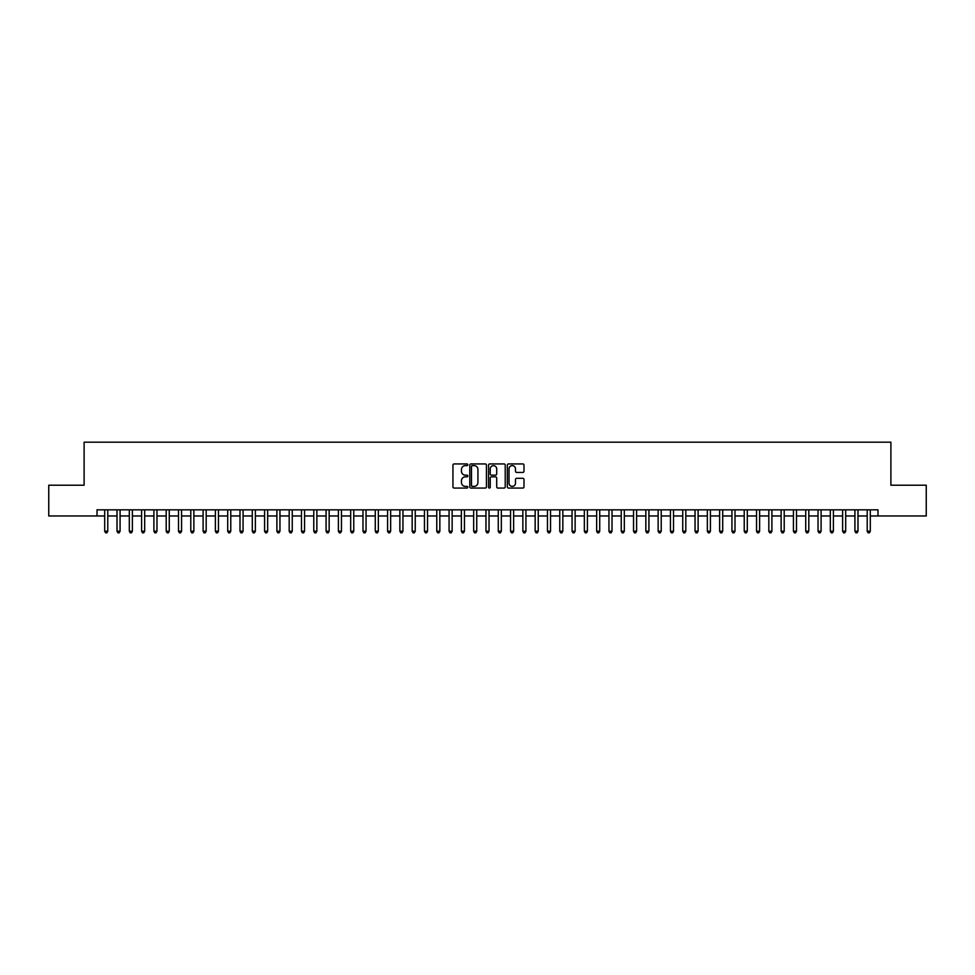 <?xml version="1.0" encoding="UTF-8"?>
<svg xmlns="http://www.w3.org/2000/svg" width="975" height="975" viewBox="0 0 975 975"><rect width="100%" height="100%" fill="white"/><g stroke="black" fill="none" stroke-linecap="round" stroke-linejoin="round"><path stroke-width="1.46" d="M467.817 464.77A0.841 0.841 0 0 0 466.976 463.929L454.155 463.929A1.207 1.207 0 0 0 452.948 465.136L452.948 486.866A1.207 1.207 0 0 0 454.155 488.073L466.976 488.073A0.841 0.841 0 0 0 467.817 487.232A0.841 0.841 0 0 0 466.976 486.379L465.319 486.379A3.863 3.863 0 0 1 461.455 482.515L461.455 480.712A3.863 3.863 0 0 1 465.319 476.848L466.976 476.848A0.841 0.841 0 0 0 467.817 475.995A0.841 0.841 0 0 0 466.976 475.154L465.319 475.154A3.863 3.863 0 0 1 461.455 471.291L461.455 469.487A3.863 3.863 0 0 1 465.319 465.623L466.976 465.623A0.841 0.841 0 0 0 467.817 464.77M522.783 472.436A1.207 1.207 0 0 0 523.989 471.23L523.989 465.136A1.207 1.207 0 0 0 522.783 463.929L508.536 463.929A1.207 1.207 0 0 0 507.329 465.136L507.329 486.866A1.207 1.207 0 0 0 508.536 488.073L522.783 488.073A1.207 1.207 0 0 0 523.989 486.866L523.989 479.505A1.207 1.207 0 0 0 522.783 478.298L516.689 478.298A1.207 1.207 0 0 0 515.482 479.505L515.482 483.149A3.23 3.23 0 0 1 512.253 486.379A3.23 3.23 0 0 1 509.023 483.149L509.023 468.853A3.23 3.23 0 0 1 512.253 465.623A3.23 3.23 0 0 1 515.482 468.853L515.482 471.23A1.207 1.207 0 0 0 516.689 472.436L522.783 472.436M97.025 515.97L48.75 515.97L48.75 485.221L84.106 485.221L84.106 442.175L890.894 442.175L890.894 485.221L926.25 485.221L926.25 515.97L877.975 515.97L877.975 509.827L97.025 509.827L97.025 515.97L104.703 515.97M486.44 465.136A1.207 1.207 0 0 0 485.233 463.929L470.986 463.929A1.207 1.207 0 0 0 469.779 465.136L469.779 486.866A1.207 1.207 0 0 0 470.986 488.073L485.233 488.073A1.207 1.207 0 0 0 486.44 486.866L486.44 465.136M489.767 463.929L504.014 463.929A1.207 1.207 0 0 1 505.221 465.136L505.221 486.866A1.207 1.207 0 0 1 504.014 488.073L497.908 488.073A1.207 1.207 0 0 1 496.702 486.866L496.702 478.055A1.207 1.207 0 0 0 495.495 476.848L491.449 476.848A1.207 1.207 0 0 0 490.242 478.055L490.242 487.232A0.841 0.841 0 0 1 489.401 488.073A0.841 0.841 0 0 1 488.56 487.232L488.56 465.136A1.207 1.207 0 0 1 489.767 463.929M107.786 515.97L117.012 515.97M120.083 515.97L129.309 515.97M132.381 515.97L141.607 515.97M144.678 515.97L153.904 515.97M156.975 515.97L166.201 515.97M169.272 515.97L178.498 515.97M181.569 515.97L190.795 515.97M193.867 515.97L203.092 515.97M206.176 515.97L215.39 515.97M218.473 515.97L227.699 515.97M230.77 515.97L239.996 515.97M243.067 515.97L252.293 515.97M255.365 515.97L264.591 515.97M267.662 515.97L276.888 515.97M279.959 515.97L289.185 515.97M292.256 515.97L301.482 515.97M304.553 515.97L313.779 515.97M316.863 515.97L326.077 515.97M329.16 515.97L338.386 515.97M341.457 515.97L350.683 515.97M353.754 515.97L362.98 515.97M366.052 515.97L375.278 515.97M378.349 515.97L387.575 515.97M390.646 515.97L399.872 515.97M402.943 515.97L412.169 515.97M415.24 515.97L424.466 515.97M427.55 515.97L436.763 515.97M439.847 515.97L449.073 515.97M452.144 515.97L461.37 515.97M464.441 515.97L473.667 515.97M476.738 515.97L485.964 515.97M489.036 515.97L498.262 515.97M501.333 515.97L510.559 515.97M513.63 515.97L522.856 515.97M525.927 515.97L535.153 515.97M538.237 515.97L547.45 515.97M550.534 515.97L559.76 515.97M562.831 515.97L572.057 515.97M575.128 515.97L584.354 515.97M587.425 515.97L596.651 515.97M599.722 515.97L608.948 515.97M612.02 515.97L621.246 515.97M624.317 515.97L633.543 515.97M636.614 515.97L645.84 515.97M648.923 515.97L658.137 515.97M661.221 515.97L670.447 515.97M673.518 515.97L682.744 515.97M685.815 515.97L695.041 515.97M698.112 515.97L707.338 515.97M710.409 515.97L719.635 515.97M722.707 515.97L731.932 515.97M735.004 515.97L744.23 515.97M747.301 515.97L756.527 515.97M759.61 515.97L768.824 515.97M771.908 515.97L781.133 515.97M784.205 515.97L793.431 515.97M796.502 515.97L805.728 515.97M808.799 515.97L818.025 515.97M821.096 515.97L830.322 515.97M833.393 515.97L842.619 515.97M845.691 515.97L854.917 515.97M857.988 515.97L867.214 515.97M870.297 515.97L877.975 515.97M472.314 465.623A0.841 0.841 0 0 0 471.473 466.464L471.473 485.538A0.841 0.841 0 0 0 472.314 486.379L474.069 486.379A3.863 3.863 0 0 0 477.933 482.515L477.933 469.487A3.863 3.863 0 0 0 474.069 465.623L472.314 465.623M496.702 468.914A3.23 3.23 0 0 0 493.472 465.684A3.23 3.23 0 0 0 490.242 468.914L490.242 473.947A1.207 1.207 0 0 0 491.449 475.154L495.495 475.154A1.207 1.207 0 0 0 496.702 473.947L496.702 468.914M107.786 509.827L107.786 531.217L104.703 531.217L104.703 509.827M107.786 531.217L106.86 532.825L105.629 532.825L104.703 531.217M120.083 509.827L120.083 531.217L117.012 531.217L117.012 509.827M120.083 531.217L119.157 532.825L117.926 532.825L117.012 531.217M132.381 509.827L132.381 531.217L129.309 531.217L129.309 509.827M132.381 531.217L131.454 532.825L130.223 532.825L129.309 531.217M144.678 509.827L144.678 531.217L141.607 531.217L141.607 509.827M144.678 531.217L143.752 532.825L142.521 532.825L141.607 531.217M156.975 509.827L156.975 531.217L153.904 531.217L153.904 509.827M156.975 531.217L156.049 532.825L154.83 532.825L153.904 531.217M169.272 509.827L169.272 531.217L166.201 531.217L166.201 509.827M169.272 531.217L168.358 532.825L167.127 532.825L166.201 531.217M181.569 509.827L181.569 531.217L178.498 531.217L178.498 509.827M181.569 531.217L180.655 532.825L179.424 532.825L178.498 531.217M193.867 509.827L193.867 531.217L190.795 531.217L190.795 509.827M193.867 531.217L192.952 532.825L191.722 532.825L190.795 531.217M206.176 509.827L206.176 531.217L203.092 531.217L203.092 509.827M206.176 531.217L205.25 532.825L204.019 532.825L203.092 531.217M218.473 509.827L218.473 531.217L215.39 531.217L215.39 509.827M218.473 531.217L217.547 532.825L216.316 532.825L215.39 531.217M230.77 509.827L230.77 531.217L227.699 531.217L227.699 509.827M230.77 531.217L229.844 532.825L228.613 532.825L227.699 531.217M243.067 509.827L243.067 531.217L239.996 531.217L239.996 509.827M243.067 531.217L242.141 532.825L240.91 532.825L239.996 531.217M255.365 509.827L255.365 531.217L252.293 531.217L252.293 509.827M255.365 531.217L254.438 532.825L253.207 532.825L252.293 531.217M267.662 509.827L267.662 531.217L264.591 531.217L264.591 509.827M267.662 531.217L266.736 532.825L265.517 532.825L264.591 531.217M279.959 509.827L279.959 531.217L276.888 531.217L276.888 509.827M279.959 531.217L279.045 532.825L277.814 532.825L276.888 531.217M292.256 509.827L292.256 531.217L289.185 531.217L289.185 509.827M292.256 531.217L291.342 532.825L290.111 532.825L289.185 531.217M304.553 509.827L304.553 531.217L301.482 531.217L301.482 509.827M304.553 531.217L303.639 532.825L302.408 532.825L301.482 531.217M316.863 509.827L316.863 531.217L313.779 531.217L313.779 509.827M316.863 531.217L315.937 532.825L314.706 532.825L313.779 531.217M329.16 509.827L329.16 531.217L326.077 531.217L326.077 509.827M329.16 531.217L328.234 532.825L327.003 532.825L326.077 531.217M341.457 509.827L341.457 531.217L338.386 531.217L338.386 509.827M341.457 531.217L340.531 532.825L339.3 532.825L338.386 531.217M353.754 509.827L353.754 531.217L350.683 531.217L350.683 509.827M353.754 531.217L352.828 532.825L351.597 532.825L350.683 531.217M366.052 509.827L366.052 531.217L362.98 531.217L362.98 509.827M366.052 531.217L365.125 532.825L363.894 532.825L362.98 531.217M378.349 509.827L378.349 531.217L375.278 531.217L375.278 509.827M378.349 531.217L377.423 532.825L376.204 532.825L375.278 531.217M390.646 509.827L390.646 531.217L387.575 531.217L387.575 509.827M390.646 531.217L389.732 532.825L388.501 532.825L387.575 531.217M402.943 509.827L402.943 531.217L399.872 531.217L399.872 509.827M402.943 531.217L402.029 532.825L400.798 532.825L399.872 531.217M415.24 509.827L415.24 531.217L412.169 531.217L412.169 509.827M415.24 531.217L414.326 532.825L413.095 532.825L412.169 531.217M427.55 509.827L427.55 531.217L424.466 531.217L424.466 509.827M427.55 531.217L426.623 532.825L425.393 532.825L424.466 531.217M439.847 509.827L439.847 531.217L436.763 531.217L436.763 509.827M439.847 531.217L438.921 532.825L437.69 532.825L436.763 531.217M452.144 509.827L452.144 531.217L449.073 531.217L449.073 509.827M452.144 531.217L451.218 532.825L449.987 532.825L449.073 531.217M464.441 509.827L464.441 531.217L461.37 531.217L461.37 509.827M464.441 531.217L463.515 532.825L462.284 532.825L461.37 531.217M476.738 509.827L476.738 531.217L473.667 531.217L473.667 509.827M476.738 531.217L475.812 532.825L474.581 532.825L473.667 531.217M489.036 509.827L489.036 531.217L485.964 531.217L485.964 509.827M489.036 531.217L488.109 532.825L486.891 532.825L485.964 531.217M501.333 509.827L501.333 531.217L498.262 531.217L498.262 509.827M501.333 531.217L500.419 532.825L499.188 532.825L498.262 531.217M513.63 509.827L513.63 531.217L510.559 531.217L510.559 509.827M513.63 531.217L512.716 532.825L511.485 532.825L510.559 531.217M525.927 509.827L525.927 531.217L522.856 531.217L522.856 509.827M525.927 531.217L525.013 532.825L523.782 532.825L522.856 531.217M538.237 509.827L538.237 531.217L535.153 531.217L535.153 509.827M538.237 531.217L537.31 532.825L536.079 532.825L535.153 531.217M550.534 509.827L550.534 531.217L547.45 531.217L547.45 509.827M550.534 531.217L549.607 532.825L548.377 532.825L547.45 531.217M562.831 509.827L562.831 531.217L559.76 531.217L559.76 509.827M562.831 531.217L561.905 532.825L560.674 532.825L559.76 531.217M575.128 509.827L575.128 531.217L572.057 531.217L572.057 509.827M575.128 531.217L574.202 532.825L572.971 532.825L572.057 531.217M587.425 509.827L587.425 531.217L584.354 531.217L584.354 509.827M587.425 531.217L586.499 532.825L585.268 532.825L584.354 531.217M599.722 509.827L599.722 531.217L596.651 531.217L596.651 509.827M599.722 531.217L598.796 532.825L597.577 532.825L596.651 531.217M612.02 509.827L612.02 531.217L608.948 531.217L608.948 509.827M612.02 531.217L611.106 532.825L609.875 532.825L608.948 531.217M624.317 509.827L624.317 531.217L621.246 531.217L621.246 509.827M624.317 531.217L623.403 532.825L622.172 532.825L621.246 531.217M636.614 509.827L636.614 531.217L633.543 531.217L633.543 509.827M636.614 531.217L635.7 532.825L634.469 532.825L633.543 531.217M648.923 509.827L648.923 531.217L645.84 531.217L645.84 509.827M648.923 531.217L647.997 532.825L646.766 532.825L645.84 531.217M661.221 509.827L661.221 531.217L658.137 531.217L658.137 509.827M661.221 531.217L660.294 532.825L659.063 532.825L658.137 531.217M673.518 509.827L673.518 531.217L670.447 531.217L670.447 509.827M673.518 531.217L672.592 532.825L671.361 532.825L670.447 531.217M685.815 509.827L685.815 531.217L682.744 531.217L682.744 509.827M685.815 531.217L684.889 532.825L683.658 532.825L682.744 531.217M698.112 509.827L698.112 531.217L695.041 531.217L695.041 509.827M698.112 531.217L697.186 532.825L695.955 532.825L695.041 531.217M710.409 509.827L710.409 531.217L707.338 531.217L707.338 509.827M710.409 531.217L709.483 532.825L708.264 532.825L707.338 531.217M722.707 509.827L722.707 531.217L719.635 531.217L719.635 509.827M722.707 531.217L721.793 532.825L720.562 532.825L719.635 531.217M735.004 509.827L735.004 531.217L731.932 531.217L731.932 509.827M735.004 531.217L734.09 532.825L732.859 532.825L731.932 531.217M747.301 509.827L747.301 531.217L744.23 531.217L744.23 509.827M747.301 531.217L746.387 532.825L745.156 532.825L744.23 531.217M759.61 509.827L759.61 531.217L756.527 531.217L756.527 509.827M759.61 531.217L758.684 532.825L757.453 532.825L756.527 531.217M771.908 509.827L771.908 531.217L768.824 531.217L768.824 509.827M771.908 531.217L770.981 532.825L769.75 532.825L768.824 531.217M784.205 509.827L784.205 531.217L781.133 531.217L781.133 509.827M784.205 531.217L783.278 532.825L782.047 532.825L781.133 531.217M796.502 509.827L796.502 531.217L793.431 531.217L793.431 509.827M796.502 531.217L795.576 532.825L794.345 532.825L793.431 531.217M808.799 509.827L808.799 531.217L805.728 531.217L805.728 509.827M808.799 531.217L807.873 532.825L806.642 532.825L805.728 531.217M821.096 509.827L821.096 531.217L818.025 531.217L818.025 509.827M821.096 531.217L820.17 532.825L818.951 532.825L818.025 531.217M833.393 509.827L833.393 531.217L830.322 531.217L830.322 509.827M833.393 531.217L832.479 532.825L831.248 532.825L830.322 531.217M845.691 509.827L845.691 531.217L842.619 531.217L842.619 509.827M845.691 531.217L844.777 532.825L843.546 532.825L842.619 531.217M857.988 509.827L857.988 531.217L854.917 531.217L854.917 509.827M857.988 531.217L857.074 532.825L855.843 532.825L854.917 531.217M870.297 509.827L870.297 531.217L867.214 531.217L867.214 509.827M870.297 531.217L869.371 532.825L868.14 532.825L867.214 531.217"/></g></svg>
